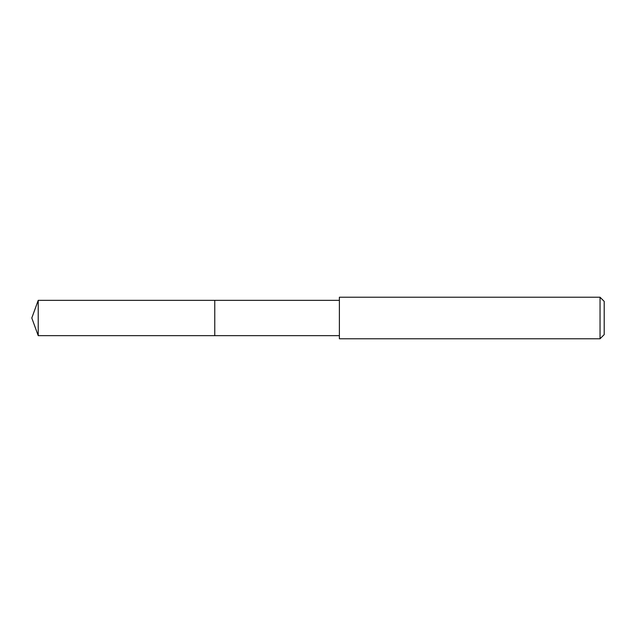 <?xml version="1.0" encoding="UTF-8"?>
<svg xmlns="http://www.w3.org/2000/svg" width="636" height="636" viewBox="0 0 636 636"><rect width="100%" height="100%" fill="white"/><g stroke="black" fill="none" stroke-linecap="round" stroke-linejoin="round"><path stroke-width="0.95" d="M339.385 300.343L38.224 300.343L38.224 335.657L214.769 335.657L214.769 300.343L214.769 335.657L339.385 335.657M38.224 335.657L31.8 318L38.224 300.343M339.385 297.227L339.385 338.773L600.042 338.773L600.042 297.227L339.385 297.227M600.042 297.227L604.2 301.385L604.2 334.615L600.042 338.773"/></g></svg>
